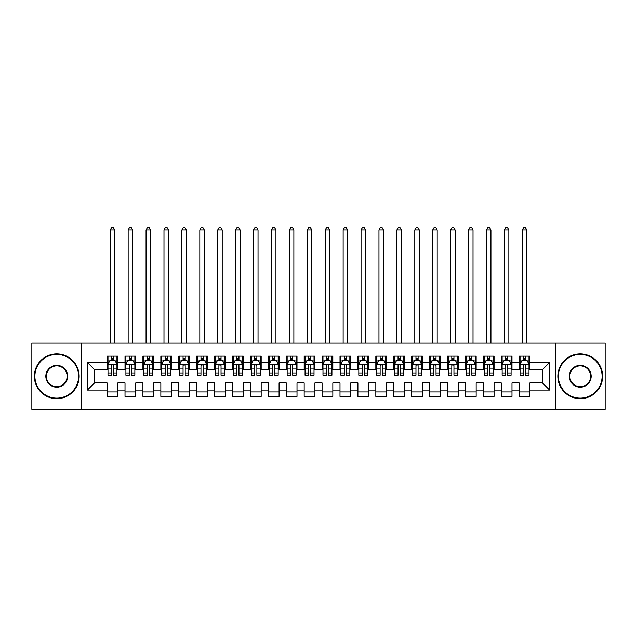 <?xml version="1.0" encoding="UTF-8"?>
<svg xmlns="http://www.w3.org/2000/svg" width="637" height="637" viewBox="0 0 637 637"><rect width="100%" height="100%" fill="white"/><g stroke="black" fill="none" stroke-linecap="round" stroke-linejoin="round"><path stroke-width="0.96" d="M555.52 409.424L605.15 409.424L605.15 343.136L555.52 343.136L555.52 409.424L81.472 409.424L81.472 343.136L31.85 343.136L31.85 409.424L81.472 409.424M555.52 343.136L81.472 343.136M87.388 390.075L87.388 362.485L107.096 362.485L107.096 369.651L94.555 369.651L94.555 382.909L87.388 390.075L107.096 390.075L107.096 396.437L117.845 396.437L117.845 390.075L125.011 390.075L125.011 396.437L135.761 396.437L135.761 390.075L142.927 390.075L142.927 396.437L153.676 396.437L153.676 390.075L160.843 390.075L160.843 396.437L171.592 396.437L171.592 390.075L178.758 390.075L178.758 396.437L189.507 396.437L189.507 390.075L196.674 390.075L196.674 396.437L207.423 396.437L207.423 390.075L214.589 390.075L214.589 396.437L225.339 396.437L225.339 390.075L232.505 390.075L232.505 396.437L243.254 396.437L243.254 390.075L250.421 390.075L250.421 396.437L261.17 396.437L261.17 390.075L268.336 390.075L268.336 396.437L279.086 396.437L279.086 390.075L286.252 390.075L286.252 396.437L297.001 396.437L297.001 390.075L304.168 390.075L304.168 396.437L314.917 396.437L314.917 390.075L322.083 390.075L322.083 396.437L332.832 396.437L332.832 390.075L339.999 390.075L339.999 396.437L350.748 396.437L350.748 390.075L357.914 390.075L357.914 396.437L368.664 396.437L368.664 390.075L375.83 390.075L375.83 396.437L386.579 396.437L386.579 390.075L393.746 390.075L393.746 396.437L404.495 396.437L404.495 390.075L411.661 390.075L411.661 396.437L422.411 396.437L422.411 390.075L429.577 390.075L429.577 396.437L440.326 396.437L440.326 390.075L447.493 390.075L447.493 396.437L458.242 396.437L458.242 390.075L465.408 390.075L465.408 396.437L476.158 396.437L476.158 390.075L483.324 390.075L483.324 396.437L494.073 396.437L494.073 390.075L501.239 390.075L501.239 396.437L511.989 396.437L511.989 390.075L519.155 390.075L519.155 396.437L529.904 396.437L529.904 382.909L542.445 382.909L542.445 369.651L529.904 369.651L529.904 362.485L549.612 362.485L549.612 390.075L529.904 390.075M529.904 362.485L529.904 356.123L519.155 356.123L519.155 362.485L511.989 362.485L511.989 356.123L501.239 356.123L501.239 362.485L494.073 362.485L494.073 356.123L483.324 356.123L483.324 362.485L476.158 362.485L476.158 356.123L465.408 356.123L465.408 362.485L458.242 362.485L458.242 356.123L447.493 356.123L447.493 362.485L440.326 362.485L440.326 356.123L429.577 356.123L429.577 362.485L422.411 362.485L422.411 356.123L411.661 356.123L411.661 362.485L404.495 362.485L404.495 356.123L393.746 356.123L393.746 362.485L386.579 362.485L386.579 356.123L375.83 356.123L375.83 362.485L368.664 362.485L368.664 356.123L357.914 356.123L357.914 362.485L350.748 362.485L350.748 356.123L339.999 356.123L339.999 362.485L332.832 362.485L332.832 356.123L322.083 356.123L322.083 362.485L314.917 362.485L314.917 356.123L304.168 356.123L304.168 362.485L297.001 362.485L297.001 356.123L286.252 356.123L286.252 362.485L279.086 362.485L279.086 356.123L268.336 356.123L268.336 362.485L261.17 362.485L261.17 356.123L250.421 356.123L250.421 362.485L243.254 362.485L243.254 356.123L232.505 356.123L232.505 362.485L225.339 362.485L225.339 356.123L214.589 356.123L214.589 362.485L207.423 362.485L207.423 356.123L196.674 356.123L196.674 362.485L189.507 362.485L189.507 356.123L178.758 356.123L178.758 362.485L171.592 362.485L171.592 356.123L160.843 356.123L160.843 362.485L153.676 362.485L153.676 356.123L142.927 356.123L142.927 362.485L135.761 362.485L135.761 356.123L125.011 356.123L125.011 362.485L117.845 362.485L117.845 356.123L107.096 356.123L107.096 362.485M511.989 390.075L511.989 382.909L519.155 382.909L519.155 390.075M549.612 362.485L542.445 369.651M494.073 390.075L494.073 382.909L501.239 382.909L501.239 390.075M519.155 362.485L519.155 369.651L511.989 369.651L511.989 362.485M476.158 390.075L476.158 382.909L483.324 382.909L483.324 390.075M501.239 362.485L501.239 369.651L494.073 369.651L494.073 362.485M458.242 390.075L458.242 382.909L465.408 382.909L465.408 390.075M483.324 362.485L483.324 369.651L476.158 369.651L476.158 362.485M440.326 390.075L440.326 382.909L447.493 382.909L447.493 390.075M465.408 362.485L465.408 369.651L458.242 369.651L458.242 362.485M422.411 390.075L422.411 382.909L429.577 382.909L429.577 390.075M447.493 362.485L447.493 369.651L440.326 369.651L440.326 362.485M404.495 390.075L404.495 382.909L411.661 382.909L411.661 390.075M429.577 362.485L429.577 369.651L422.411 369.651L422.411 362.485M386.579 390.075L386.579 382.909L393.746 382.909L393.746 390.075M411.661 362.485L411.661 369.651L404.495 369.651L404.495 362.485M368.664 390.075L368.664 382.909L375.83 382.909L375.83 390.075M393.746 362.485L393.746 369.651L386.579 369.651L386.579 362.485M350.748 390.075L350.748 382.909L357.914 382.909L357.914 390.075M375.83 362.485L375.83 369.651L368.664 369.651L368.664 362.485M332.832 390.075L332.832 382.909L339.999 382.909L339.999 390.075M357.914 362.485L357.914 369.651L350.748 369.651L350.748 362.485M314.917 390.075L314.917 382.909L322.083 382.909L322.083 390.075M339.999 362.485L339.999 369.651L332.832 369.651L332.832 362.485M297.001 390.075L297.001 382.909L304.168 382.909L304.168 390.075M322.083 362.485L322.083 369.651L314.917 369.651L314.917 362.485M279.086 390.075L279.086 382.909L286.252 382.909L286.252 390.075M304.168 362.485L304.168 369.651L297.001 369.651L297.001 362.485M261.17 390.075L261.17 382.909L268.336 382.909L268.336 390.075M286.252 362.485L286.252 369.651L279.086 369.651L279.086 362.485M243.254 390.075L243.254 382.909L250.421 382.909L250.421 390.075M268.336 362.485L268.336 369.651L261.17 369.651L261.17 362.485M225.339 390.075L225.339 382.909L232.505 382.909L232.505 390.075M250.421 362.485L250.421 369.651L243.254 369.651L243.254 362.485M207.423 390.075L207.423 382.909L214.589 382.909L214.589 390.075M232.505 362.485L232.505 369.651L225.339 369.651L225.339 362.485M189.507 390.075L189.507 382.909L196.674 382.909L196.674 390.075M214.589 362.485L214.589 369.651L207.423 369.651L207.423 362.485M171.592 390.075L171.592 382.909L178.758 382.909L178.758 390.075M196.674 362.485L196.674 369.651L189.507 369.651L189.507 362.485M153.676 390.075L153.676 382.909L160.843 382.909L160.843 390.075M178.758 362.485L178.758 369.651L171.592 369.651L171.592 362.485M135.761 390.075L135.761 382.909L142.927 382.909L142.927 390.075M160.843 362.485L160.843 369.651L153.676 369.651L153.676 362.485M117.845 390.075L117.845 382.909L125.011 382.909L125.011 390.075M142.927 362.485L142.927 369.651L135.761 369.651L135.761 362.485M94.555 382.909L107.096 382.909L107.096 390.075M125.011 362.485L125.011 369.651L117.845 369.651L117.845 362.485M519.155 360.606L520.047 360.606M529.005 360.606L529.904 360.606M501.239 360.606L502.131 360.606M511.089 360.606L511.989 360.606M483.324 360.606L484.216 360.606M493.173 360.606L494.073 360.606M465.408 360.606L466.3 360.606M475.258 360.606L476.158 360.606M447.493 360.606L448.384 360.606M457.342 360.606L458.242 360.606M429.577 360.606L430.469 360.606M439.426 360.606L440.326 360.606M411.661 360.606L412.553 360.606M421.511 360.606L422.411 360.606M393.746 360.606L394.637 360.606M403.595 360.606L404.495 360.606M375.83 360.606L376.722 360.606M385.68 360.606L386.579 360.606M357.914 360.606L358.806 360.606M367.764 360.606L368.664 360.606M339.999 360.606L340.891 360.606M349.848 360.606L350.748 360.606M322.083 360.606L322.975 360.606M331.933 360.606L332.832 360.606M304.168 360.606L305.059 360.606M314.017 360.606L314.917 360.606M286.252 360.606L287.144 360.606M296.101 360.606L297.001 360.606M268.336 360.606L269.228 360.606M278.186 360.606L279.086 360.606M250.421 360.606L251.312 360.606M260.27 360.606L261.17 360.606M232.505 360.606L233.397 360.606M242.355 360.606L243.254 360.606M214.589 360.606L215.481 360.606M224.439 360.606L225.339 360.606M196.674 360.606L197.566 360.606M206.523 360.606L207.423 360.606M178.758 360.606L179.65 360.606M188.608 360.606L189.507 360.606M160.843 360.606L161.734 360.606M170.692 360.606L171.592 360.606M142.927 360.606L143.819 360.606M152.776 360.606L153.676 360.606M125.011 360.606L125.903 360.606M134.861 360.606L135.761 360.606M107.096 360.606L107.987 360.606M116.945 360.606L117.845 360.606M107.096 391.954L117.845 391.954M125.011 391.954L135.761 391.954M142.927 391.954L153.676 391.954M160.843 391.954L171.592 391.954M178.758 391.954L189.507 391.954M196.674 391.954L207.423 391.954M214.589 391.954L225.339 391.954M232.505 391.954L243.254 391.954M250.421 391.954L261.17 391.954M268.336 391.954L279.086 391.954M286.252 391.954L297.001 391.954M304.168 391.954L314.917 391.954M322.083 391.954L332.832 391.954M339.999 391.954L350.748 391.954M357.914 391.954L368.664 391.954M375.83 391.954L386.579 391.954M393.746 391.954L404.495 391.954M411.661 391.954L422.411 391.954M429.577 391.954L440.326 391.954M447.493 391.954L458.242 391.954M465.408 391.954L476.158 391.954M483.324 391.954L494.073 391.954M501.239 391.954L511.989 391.954M519.155 391.954L529.904 391.954M87.388 362.485L94.555 369.651M542.445 382.909L549.612 390.075M113.545 358.456L111.395 358.456M116.945 372.956L113.545 372.956L113.545 375.201L116.945 375.201L116.945 364.276L115.162 360.693L109.787 360.693L107.987 364.276L107.987 368.154M107.987 364.276L107.987 356.123M107.987 372.956L107.987 375.201L111.395 375.201L111.395 372.956L107.987 372.956M113.545 372.956L113.545 365.622C112.829 364.237 112.112 364.237 111.395 365.622L111.395 368.154L107.995 368.154L107.995 372.956M116.945 364.276L116.945 356.123M111.395 360.693L111.395 356.123M113.545 356.123L113.545 360.693M111.395 368.154L111.395 372.956M113.545 360.606L111.395 360.606M114.708 343.136L114.708 229.909L110.233 229.909L110.233 343.136M111.579 227.576L113.37 227.576M111.571 227.576L110.233 229.909M114.708 229.909L113.362 227.576M131.461 358.456L129.311 358.456M125.903 356.123L125.903 368.154M125.903 372.956L125.903 375.201L129.311 375.201L129.311 372.956L125.903 372.956M134.861 356.123L134.861 375.201L131.461 375.201L131.461 365.622C130.744 364.237 130.028 364.237 129.311 365.622L129.311 368.154L125.911 368.154L125.911 372.956M134.861 364.276L133.077 360.693L127.703 360.693L125.911 364.276M129.311 360.693L129.311 356.123M131.461 356.123L131.461 360.693M129.311 368.154L129.311 372.956M131.461 360.606L129.311 360.606M132.623 343.136L132.623 229.909L128.148 229.909L128.148 343.136M129.494 227.576L131.286 227.576M129.486 227.576L128.148 229.909M132.623 229.909L131.278 227.576M149.376 358.456L147.227 358.456M143.819 356.123L143.819 368.154M143.819 372.956L143.819 375.201L147.227 375.201L147.227 372.956L143.819 372.956M152.776 356.123L152.776 375.201L149.376 375.201L149.376 365.622C148.66 364.237 147.943 364.237 147.227 365.622L147.227 368.154L143.827 368.154L143.827 372.956M152.776 364.276L150.993 360.693L145.618 360.693L143.827 364.276M147.227 360.693L147.227 356.123M149.376 356.123L149.376 360.693M147.227 368.154L147.227 372.956M149.376 360.606L147.227 360.606M150.539 343.136L150.539 229.909L146.064 229.909L146.064 343.136M147.41 227.576L149.201 227.576M147.402 227.576L146.064 229.909M150.539 229.909L149.193 227.576M56.749 398.133A21.857 21.857 0 0 0 78.614 376.276A21.857 21.857 0 0 0 56.749 354.419A21.857 21.857 0 0 0 34.892 376.276A21.857 21.857 0 0 0 56.749 398.133M56.749 353.885A22.399 22.399 0 0 1 79.147 376.276A22.399 22.399 0 0 1 56.749 398.674A22.399 22.399 0 0 1 34.358 376.276A22.399 22.399 0 0 1 56.749 353.885M56.749 387.208A10.933 10.933 0 0 1 45.824 376.276A10.933 10.933 0 0 1 56.749 365.351A10.933 10.933 0 0 1 67.681 376.276A10.933 10.933 0 0 1 56.749 387.208M56.749 365.885A10.391 10.391 0 0 0 46.366 376.276A10.391 10.391 0 0 0 56.749 386.667A10.391 10.391 0 0 0 67.14 376.276A10.391 10.391 0 0 0 56.749 365.885M580.243 398.133A21.857 21.857 0 0 0 602.1 376.276A21.857 21.857 0 0 0 580.243 354.419A21.857 21.857 0 0 0 558.386 376.276A21.857 21.857 0 0 0 580.243 398.133M580.243 353.885A22.399 22.399 0 0 1 602.642 376.276A22.399 22.399 0 0 1 580.243 398.674A22.399 22.399 0 0 1 557.853 376.276A22.399 22.399 0 0 1 580.243 353.885M580.243 387.208A10.933 10.933 0 0 1 569.319 376.276A10.933 10.933 0 0 1 580.243 365.351A10.933 10.933 0 0 1 591.176 376.276A10.933 10.933 0 0 1 580.243 387.208M580.243 365.885A10.391 10.391 0 0 0 569.852 376.276A10.391 10.391 0 0 0 580.243 386.667A10.391 10.391 0 0 0 590.634 376.276A10.391 10.391 0 0 0 580.243 365.885M167.292 358.456L165.142 358.456M161.734 356.123L161.734 368.154M161.734 372.956L161.734 375.201L165.142 375.201L165.142 372.956L161.734 372.956M170.692 356.123L170.692 375.201L167.292 375.201L167.292 365.622C166.576 364.237 165.859 364.237 165.142 365.622L165.142 368.154L161.742 368.154L161.742 372.956M170.692 364.276L168.909 360.693L163.534 360.693L161.742 364.276M165.142 360.693L165.142 356.123M167.292 356.123L167.292 360.693M165.142 368.154L165.142 372.956M167.292 360.606L165.142 360.606M168.455 343.136L168.455 229.909L163.98 229.909L163.98 343.136M165.325 227.576L167.117 227.576M165.317 227.576L163.98 229.909M168.455 229.909L167.109 227.576M185.208 358.456L183.058 358.456M179.65 356.123L179.65 368.154M179.65 372.956L179.65 375.201L183.058 375.201L183.058 372.956L179.65 372.956M188.608 356.123L188.608 375.201L185.208 375.201L185.208 365.622C184.491 364.237 183.775 364.237 183.058 365.622L183.058 368.154L179.658 368.154L179.658 372.956M188.608 364.276L186.824 360.693L181.449 360.693L179.658 364.276M183.058 360.693L183.058 356.123M185.208 356.123L185.208 360.693M183.058 368.154L183.058 372.956M185.208 360.606L183.058 360.606M186.37 343.136L186.37 229.909L181.895 229.909L181.895 343.136M183.241 227.576L185.033 227.576M183.233 227.576L181.895 229.909M186.37 229.909L185.025 227.576M203.123 358.456L200.974 358.456M197.566 356.123L197.566 368.154M197.566 372.956L197.566 375.201L200.974 375.201L200.974 372.956L197.566 372.956M206.523 356.123L206.523 375.201L203.123 375.201L203.123 365.622C202.407 364.237 201.69 364.237 200.974 365.622L200.974 368.154L197.574 368.154L197.574 372.956M206.523 364.276L204.74 360.693L199.365 360.693L197.574 364.276M200.974 360.693L200.974 356.123M203.123 356.123L203.123 360.693M200.974 368.154L200.974 372.956M203.123 360.606L200.974 360.606M204.286 343.136L204.286 229.909L199.811 229.909L199.811 343.136M201.157 227.576L202.948 227.576M201.149 227.576L199.811 229.909M204.286 229.909L202.94 227.576M221.039 358.456L218.889 358.456M215.481 356.123L215.481 368.154M215.481 372.956L215.481 375.201L218.889 375.201L218.889 372.956L215.481 372.956M224.439 356.123L224.439 375.201L221.039 375.201L221.039 365.622C220.322 364.237 219.606 364.237 218.889 365.622L218.889 368.154L215.489 368.154L215.489 372.956M224.439 364.276L222.655 360.693L217.281 360.693L215.489 364.276M218.889 360.693L218.889 356.123M221.039 356.123L221.039 360.693M218.889 368.154L218.889 372.956M221.039 360.606L218.889 360.606M222.202 343.136L222.202 229.909L217.727 229.909L217.727 343.136M219.072 227.576L220.864 227.576M219.064 227.576L217.727 229.909M222.202 229.909L220.856 227.576M238.955 358.456L236.805 358.456M233.397 356.123L233.397 368.154M233.397 372.956L233.397 375.201L236.805 375.201L236.805 372.956L233.397 372.956M242.355 356.123L242.355 375.201L238.955 375.201L238.955 365.622C238.238 364.237 237.521 364.237 236.805 365.622L236.805 368.154L233.405 368.154L233.405 372.956M242.355 364.276L240.571 360.693L235.196 360.693L233.405 364.276M236.805 360.693L236.805 356.123M238.955 356.123L238.955 360.693M236.805 368.154L236.805 372.956M238.955 360.606L236.805 360.606M240.117 343.136L240.117 229.909L235.642 229.909L235.642 343.136M236.988 227.576L238.779 227.576M236.98 227.576L235.642 229.909M240.117 229.909L238.771 227.576M256.87 358.456L254.72 358.456M251.312 356.123L251.312 368.154M251.312 372.956L251.312 375.201L254.72 375.201L254.72 372.956L251.312 372.956M260.27 356.123L260.27 375.201L256.87 375.201L256.87 365.622C256.154 364.237 255.437 364.237 254.72 365.622L254.72 368.154L251.32 368.154L251.32 372.956M260.27 364.276L258.487 360.693L253.112 360.693L251.32 364.276M254.72 360.693L254.72 356.123M256.87 356.123L256.87 360.693M254.72 368.154L254.72 372.956M256.87 360.606L254.72 360.606M258.033 343.136L258.033 229.909L253.558 229.909L253.558 343.136M254.904 227.576L256.695 227.576M254.896 227.576L253.558 229.909M258.033 229.909L256.687 227.576M274.786 358.456L272.636 358.456M269.228 356.123L269.228 368.154M269.228 372.956L269.228 375.201L272.636 375.201L272.636 372.956L269.228 372.956M278.186 356.123L278.186 375.201L274.786 375.201L274.786 365.622C274.069 364.237 273.353 364.237 272.636 365.622L272.636 368.154L269.236 368.154L269.236 372.956M278.186 364.276L276.402 360.693L271.028 360.693L269.236 364.276M272.636 360.693L272.636 356.123M274.786 356.123L274.786 360.693M272.636 368.154L272.636 372.956M274.786 360.606L272.636 360.606M275.948 343.136L275.948 229.909L271.473 229.909L271.473 343.136M272.819 227.576L274.611 227.576M272.811 227.576L271.473 229.909M275.948 229.909L274.603 227.576M292.702 358.456L290.552 358.456M287.144 356.123L287.144 368.154M287.144 372.956L287.144 375.201L290.552 375.201L290.552 372.956L287.144 372.956M296.101 356.123L296.101 375.201L292.702 375.201L292.702 365.622C291.985 364.237 291.268 364.237 290.552 365.622L290.552 368.154L287.152 368.154L287.152 372.956M296.101 364.276L294.318 360.693L288.943 360.693L287.152 364.276M290.552 360.693L290.552 356.123M292.702 356.123L292.702 360.693M290.552 368.154L290.552 372.956M292.702 360.606L290.552 360.606M293.864 343.136L293.864 229.909L289.389 229.909L289.389 343.136M290.735 227.576L292.526 227.576M290.727 227.576L289.389 229.909M293.864 229.909L292.518 227.576M310.617 358.456L308.467 358.456M305.059 356.123L305.059 368.154M305.059 372.956L305.059 375.201L308.467 375.201L308.467 372.956L305.059 372.956M314.017 356.123L314.017 375.201L310.617 375.201L310.617 365.622C309.901 364.237 309.184 364.237 308.467 365.622L308.467 368.154L305.067 368.154L305.067 372.956M314.017 364.276L312.234 360.693L306.859 360.693L305.067 364.276M308.467 360.693L308.467 356.123M310.617 356.123L310.617 360.693M308.467 368.154L308.467 372.956M310.617 360.606L308.467 360.606M311.78 343.136L311.78 229.909L307.305 229.909L307.305 343.136M308.65 227.576L310.442 227.576M308.642 227.576L307.305 229.909M311.78 229.909L310.434 227.576M328.533 358.456L326.383 358.456M322.975 356.123L322.975 368.154M322.975 372.956L322.975 375.201L326.383 375.201L326.383 372.956L322.975 372.956M331.933 356.123L331.933 375.201L328.533 375.201L328.533 365.622C327.816 364.237 327.1 364.237 326.383 365.622L326.383 368.154L322.983 368.154L322.983 372.956M331.933 364.276L330.149 360.693L324.774 360.693L322.983 364.276M326.383 360.693L326.383 356.123M328.533 356.123L328.533 360.693M326.383 368.154L326.383 372.956M328.533 360.606L326.383 360.606M329.695 343.136L329.695 229.909L325.22 229.909L325.22 343.136M326.566 227.576L328.358 227.576M326.558 227.576L325.22 229.909M329.695 229.909L328.35 227.576M346.448 358.456L344.298 358.456M340.891 356.123L340.891 368.154M340.891 372.956L340.891 375.201L344.298 375.201L344.298 372.956L340.891 372.956M349.848 356.123L349.848 375.201L346.448 375.201L346.448 365.622C345.732 364.237 345.015 364.237 344.298 365.622L344.298 368.154L340.899 368.154L340.899 372.956M349.848 364.276L348.065 360.693L342.69 360.693L340.899 364.276M344.298 360.693L344.298 356.123M346.448 356.123L346.448 360.693M344.298 368.154L344.298 372.956M346.448 360.606L344.298 360.606M347.611 343.136L347.611 229.909L343.136 229.909L343.136 343.136M344.482 227.576L346.273 227.576M344.474 227.576L343.136 229.909M347.611 229.909L346.265 227.576M364.364 358.456L362.214 358.456M358.806 356.123L358.806 368.154M358.806 372.956L358.806 375.201L362.214 375.201L362.214 372.956L358.806 372.956M367.764 356.123L367.764 375.201L364.364 375.201L364.364 365.622C363.647 364.237 362.931 364.237 362.214 365.622L362.214 368.154L358.814 368.154L358.814 372.956M367.764 364.276L365.98 360.693L360.606 360.693L358.814 364.276M362.214 360.693L362.214 356.123M364.364 356.123L364.364 360.693M362.214 368.154L362.214 372.956M364.364 360.606L362.214 360.606M365.527 343.136L365.527 229.909L361.052 229.909L361.052 343.136M362.397 227.576L364.189 227.576M362.389 227.576L361.052 229.909M365.527 229.909L364.181 227.576M382.28 358.456L380.13 358.456M376.722 356.123L376.722 368.154M376.722 372.956L376.722 375.201L380.13 375.201L380.13 372.956L376.722 372.956M385.68 356.123L385.68 375.201L382.28 375.201L382.28 365.622C381.563 364.237 380.846 364.237 380.13 365.622L380.13 368.154L376.73 368.154L376.73 372.956M385.68 364.276L383.896 360.693L378.521 360.693L376.73 364.276M380.13 360.693L380.13 356.123M382.28 356.123L382.28 360.693M380.13 368.154L380.13 372.956M382.28 360.606L380.13 360.606M383.442 343.136L383.442 229.909L378.967 229.909L378.967 343.136M380.313 227.576L382.104 227.576M380.305 227.576L378.967 229.909M383.442 229.909L382.096 227.576M400.195 358.456L398.045 358.456M394.637 356.123L394.637 368.154M394.637 372.956L394.637 375.201L398.045 375.201L398.045 372.956L394.637 372.956M403.595 356.123L403.595 375.201L400.195 375.201L400.195 365.622C399.479 364.237 398.762 364.237 398.045 365.622L398.045 368.154L394.645 368.154L394.645 372.956M403.595 364.276L401.812 360.693L396.437 360.693L394.645 364.276M398.045 360.693L398.045 356.123M400.195 356.123L400.195 360.693M398.045 368.154L398.045 372.956M400.195 360.606L398.045 360.606M401.358 343.136L401.358 229.909L396.883 229.909L396.883 343.136M398.229 227.576L400.02 227.576M398.221 227.576L396.883 229.909M401.358 229.909L400.012 227.576M418.111 358.456L415.961 358.456M412.553 356.123L412.553 368.154M412.553 372.956L412.553 375.201L415.961 375.201L415.961 372.956L412.553 372.956M421.511 356.123L421.511 375.201L418.111 375.201L418.111 365.622C417.394 364.237 416.678 364.237 415.961 365.622L415.961 368.154L412.561 368.154L412.561 372.956M421.511 364.276L419.727 360.693L414.353 360.693L412.561 364.276M415.961 360.693L415.961 356.123M418.111 356.123L418.111 360.693M415.961 368.154L415.961 372.956M418.111 360.606L415.961 360.606M419.273 343.136L419.273 229.909L414.798 229.909L414.798 343.136M416.144 227.576L417.936 227.576M416.136 227.576L414.798 229.909M419.273 229.909L417.928 227.576M436.026 358.456L433.877 358.456M430.469 356.123L430.469 368.154M430.469 372.956L430.469 375.201L433.877 375.201L433.877 372.956L430.469 372.956M439.426 356.123L439.426 375.201L436.026 375.201L436.026 365.622C435.31 364.237 434.593 364.237 433.877 365.622L433.877 368.154L430.477 368.154L430.477 372.956M439.426 364.276L437.643 360.693L432.268 360.693L430.477 364.276M433.877 360.693L433.877 356.123M436.026 356.123L436.026 360.693M433.877 368.154L433.877 372.956M436.026 360.606L433.877 360.606M437.189 343.136L437.189 229.909L432.714 229.909L432.714 343.136M434.06 227.576L435.851 227.576M434.052 227.576L432.714 229.909M437.189 229.909L435.843 227.576M453.942 358.456L451.792 358.456M448.384 356.123L448.384 368.154M448.384 372.956L448.384 375.201L451.792 375.201L451.792 372.956L448.384 372.956M457.342 356.123L457.342 375.201L453.942 375.201L453.942 365.622C453.226 364.237 452.509 364.237 451.792 365.622L451.792 368.154L448.392 368.154L448.392 372.956M457.342 364.276L455.559 360.693L450.184 360.693L448.392 364.276M451.792 360.693L451.792 356.123M453.942 356.123L453.942 360.693M451.792 368.154L451.792 372.956M453.942 360.606L451.792 360.606M455.105 343.136L455.105 229.909L450.63 229.909L450.63 343.136M451.975 227.576L453.767 227.576M451.967 227.576L450.63 229.909M455.105 229.909L453.759 227.576M471.858 358.456L469.708 358.456M466.3 356.123L466.3 368.154M466.3 372.956L466.3 375.201L469.708 375.201L469.708 372.956L466.3 372.956M475.258 356.123L475.258 375.201L471.858 375.201L471.858 365.622C471.141 364.237 470.424 364.237 469.708 365.622L469.708 368.154L466.308 368.154L466.308 372.956M475.258 364.276L473.474 360.693L468.099 360.693L466.308 364.276M469.708 360.693L469.708 356.123M471.858 356.123L471.858 360.693M469.708 368.154L469.708 372.956M471.858 360.606L469.708 360.606M473.02 343.136L473.02 229.909L468.545 229.909L468.545 343.136M469.891 227.576L471.683 227.576M469.883 227.576L468.545 229.909M473.02 229.909L471.675 227.576M489.773 358.456L487.623 358.456M484.216 356.123L484.216 368.154M484.216 372.956L484.216 375.201L487.623 375.201L487.623 372.956L484.216 372.956M493.173 356.123L493.173 375.201L489.773 375.201L489.773 365.622C489.057 364.237 488.34 364.237 487.623 365.622L487.623 368.154L484.224 368.154L484.224 372.956M493.173 364.276L491.39 360.693L486.015 360.693L484.224 364.276M487.623 360.693L487.623 356.123M489.773 356.123L489.773 360.693M487.623 368.154L487.623 372.956M489.773 360.606L487.623 360.606M490.936 343.136L490.936 229.909L486.461 229.909L486.461 343.136M487.807 227.576L489.598 227.576M487.799 227.576L486.461 229.909M490.936 229.909L489.59 227.576M507.689 358.456L505.539 358.456M502.131 356.123L502.131 368.154M502.131 372.956L502.131 375.201L505.539 375.201L505.539 372.956L502.131 372.956M511.089 356.123L511.089 375.201L507.689 375.201L507.689 365.622C506.972 364.237 506.256 364.237 505.539 365.622L505.539 368.154L502.139 368.154L502.139 372.956M511.089 364.276L509.305 360.693L503.931 360.693L502.139 364.276M505.539 360.693L505.539 356.123M507.689 356.123L507.689 360.693M505.539 368.154L505.539 372.956M507.689 360.606L505.539 360.606M508.852 343.136L508.852 229.909L504.377 229.909L504.377 343.136M505.722 227.576L507.514 227.576M505.714 227.576L504.377 229.909M508.852 229.909L507.506 227.576M525.605 358.456L523.455 358.456M520.047 356.123L520.047 368.154M520.047 372.956L520.047 375.201L523.455 375.201L523.455 372.956L520.047 372.956M529.005 356.123L529.005 375.201L525.605 375.201L525.605 365.622C524.888 364.237 524.171 364.237 523.455 365.622L523.455 368.154L520.055 368.154L520.055 372.956M529.005 364.276L527.221 360.693L521.846 360.693L520.055 364.276M523.455 360.693L523.455 356.123M525.605 356.123L525.605 360.693M523.455 368.154L523.455 372.956M525.605 360.606L523.455 360.606M526.767 343.136L526.767 229.909L522.292 229.909L522.292 343.136M523.638 227.576L525.429 227.576M523.63 227.576L522.292 229.909M526.767 229.909L525.421 227.576M116.905 364.189L108.035 364.189M107.995 360.908L109.675 360.908M115.265 360.908L116.953 360.908M116.945 368.154L113.545 368.154M113.545 359.594L111.395 359.594M134.821 364.189L125.951 364.189M125.911 360.908L127.591 360.908M133.181 360.908L134.869 360.908M134.861 372.956L131.461 372.956M134.861 368.154L131.461 368.154M131.461 359.594L129.311 359.594M152.737 364.189L143.866 364.189M143.827 360.908L145.507 360.908M151.096 360.908L152.784 360.908M152.776 372.956L149.376 372.956M152.776 368.154L149.376 368.154M149.376 359.594L147.227 359.594M170.652 364.189L161.782 364.189M161.742 360.908L163.422 360.908M169.012 360.908L170.7 360.908M170.692 372.956L167.292 372.956M170.692 368.154L167.292 368.154M167.292 359.594L165.142 359.594M188.568 364.189L179.698 364.189M179.658 360.908L181.338 360.908M186.928 360.908L188.616 360.908M188.608 372.956L185.208 372.956M188.608 368.154L185.208 368.154M185.208 359.594L183.058 359.594M206.484 364.189L197.613 364.189M197.574 360.908L199.254 360.908M204.843 360.908L206.531 360.908M206.523 372.956L203.123 372.956M206.523 368.154L203.123 368.154M203.123 359.594L200.974 359.594M224.399 364.189L215.529 364.189M215.489 360.908L217.169 360.908M222.759 360.908L224.447 360.908M224.439 372.956L221.039 372.956M224.439 368.154L221.039 368.154M221.039 359.594L218.889 359.594M242.315 364.189L233.445 364.189M233.405 360.908L235.085 360.908M240.675 360.908L242.363 360.908M242.355 372.956L238.955 372.956M242.355 368.154L238.955 368.154M238.955 359.594L236.805 359.594M260.23 364.189L251.36 364.189M251.32 360.908L253 360.908M258.59 360.908L260.278 360.908M260.27 372.956L256.87 372.956M260.27 368.154L256.87 368.154M256.87 359.594L254.72 359.594M278.146 364.189L269.276 364.189M269.236 360.908L270.916 360.908M276.506 360.908L278.194 360.908M278.186 372.956L274.786 372.956M278.186 368.154L274.786 368.154M274.786 359.594L272.636 359.594M296.062 364.189L287.191 364.189M287.152 360.908L288.832 360.908M294.421 360.908L296.109 360.908M296.101 372.956L292.702 372.956M296.101 368.154L292.702 368.154M292.702 359.594L290.552 359.594M313.977 364.189L305.107 364.189M305.067 360.908L306.747 360.908M312.337 360.908L314.025 360.908M314.017 372.956L310.617 372.956M314.017 368.154L310.617 368.154M310.617 359.594L308.467 359.594M331.893 364.189L323.023 364.189M322.983 360.908L324.663 360.908M330.253 360.908L331.941 360.908M331.933 372.956L328.533 372.956M331.933 368.154L328.533 368.154M328.533 359.594L326.383 359.594M349.809 364.189L340.938 364.189M340.899 360.908L342.579 360.908M348.168 360.908L349.856 360.908M349.848 372.956L346.448 372.956M349.848 368.154L346.448 368.154M346.448 359.594L344.298 359.594M367.724 364.189L358.854 364.189M358.814 360.908L360.494 360.908M366.084 360.908L367.772 360.908M367.764 372.956L364.364 372.956M367.764 368.154L364.364 368.154M364.364 359.594L362.214 359.594M385.64 364.189L376.77 364.189M376.73 360.908L378.41 360.908M384 360.908L385.688 360.908M385.68 372.956L382.28 372.956M385.68 368.154L382.28 368.154M382.28 359.594L380.13 359.594M403.555 364.189L394.685 364.189M394.645 360.908L396.325 360.908M401.915 360.908L403.603 360.908M403.595 372.956L400.195 372.956M403.595 368.154L400.195 368.154M400.195 359.594L398.045 359.594M421.471 364.189L412.601 364.189M412.561 360.908L414.241 360.908M419.831 360.908L421.519 360.908M421.511 372.956L418.111 372.956M421.511 368.154L418.111 368.154M418.111 359.594L415.961 359.594M439.387 364.189L430.516 364.189M430.477 360.908L432.157 360.908M437.746 360.908L439.434 360.908M439.426 372.956L436.026 372.956M439.426 368.154L436.026 368.154M436.026 359.594L433.877 359.594M457.302 364.189L448.432 364.189M448.392 360.908L450.072 360.908M455.662 360.908L457.35 360.908M457.342 372.956L453.942 372.956M457.342 368.154L453.942 368.154M453.942 359.594L451.792 359.594M475.218 364.189L466.348 364.189M466.308 360.908L467.988 360.908M473.578 360.908L475.266 360.908M475.258 372.956L471.858 372.956M475.258 368.154L471.858 368.154M471.858 359.594L469.708 359.594M493.134 364.189L484.263 364.189M484.224 360.908L485.904 360.908M491.493 360.908L493.181 360.908M493.173 372.956L489.773 372.956M493.173 368.154L489.773 368.154M489.773 359.594L487.623 359.594M511.049 364.189L502.179 364.189M502.139 360.908L503.819 360.908M509.409 360.908L511.097 360.908M511.089 372.956L507.689 372.956M511.089 368.154L507.689 368.154M507.689 359.594L505.539 359.594M528.965 364.189L520.095 364.189M520.055 360.908L521.735 360.908M527.325 360.908L529.013 360.908M529.005 372.956L525.605 372.956M529.005 368.154L525.605 368.154M525.605 359.594L523.455 359.594"/></g></svg>

